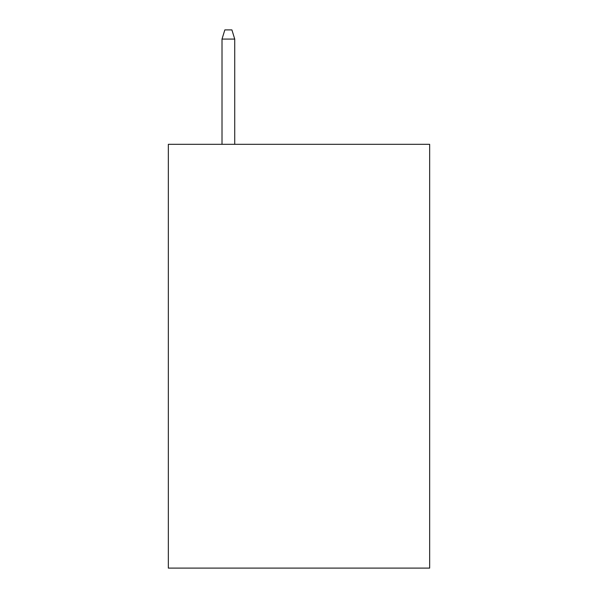 <?xml version="1.0" encoding="UTF-8"?>
<svg xmlns="http://www.w3.org/2000/svg" width="598" height="598" viewBox="0 0 598 598"><rect width="100%" height="100%" fill="white"/><g stroke="black" fill="none" stroke-linecap="round" stroke-linejoin="round"><path stroke-width="0.9" d="M429.663 144.32L429.663 568.1L168.337 568.1L168.337 144.32L429.663 144.32M234.73 144.32L234.73 39.079L222.015 39.079L222.015 144.32M222.015 39.079L224.841 29.9L231.904 29.9L234.73 39.079"/></g></svg>
